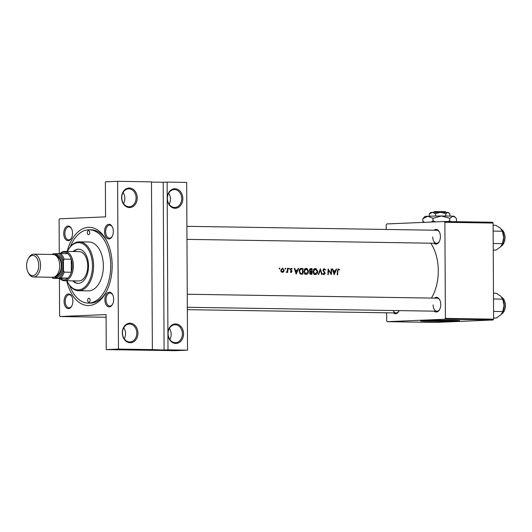 <?xml version="1.0" encoding="UTF-8"?>
<svg xmlns="http://www.w3.org/2000/svg" width="532" height="532" viewBox="0 0 532 532"><rect width="100%" height="100%" fill="white"/><g stroke="black" fill="none" stroke-linecap="round" stroke-linejoin="round"><path stroke-width="0.8" d="M169.389 328.417A8.964 7.162 -92.4 0 1 171.164 334.302A8.964 7.162 -92.4 0 1 169.854 339.489M183.553 333.817A9.775 7.814 -92.4 0 1 175.786 343.466A9.775 7.814 -92.4 0 1 167.919 333.571A9.775 7.814 -92.4 0 1 175.686 323.922A9.775 7.814 -92.4 0 1 183.553 333.817M168.079 333.604A8.964 7.162 87.6 0 0 175.627 342.668A8.964 7.162 87.6 0 0 182.416 333.83A8.964 7.162 87.6 0 0 174.868 324.759A8.964 7.162 87.6 0 0 168.079 333.604M123.776 327.699A8.964 7.162 -92.4 0 1 125.552 333.584A8.964 7.162 -92.4 0 1 124.249 338.771M137.941 333.099A9.775 7.814 -92.4 0 1 130.174 342.748A9.775 7.814 -92.4 0 1 122.307 332.852A9.775 7.814 -92.4 0 1 130.074 323.203A9.775 7.814 -92.4 0 1 137.941 333.099M122.466 332.886A8.964 7.162 87.6 0 0 130.014 341.95A8.964 7.162 87.6 0 0 136.804 333.112A8.964 7.162 87.6 0 0 129.256 324.041A8.964 7.162 87.6 0 0 122.466 332.886M168.677 193.229A8.964 7.162 -92.4 0 1 170.459 199.114A8.964 7.162 -92.4 0 1 169.149 204.301M182.848 198.629A9.775 7.814 -92.4 0 1 175.081 208.278A9.775 7.814 -92.4 0 1 167.208 198.383A9.775 7.814 -92.4 0 1 174.975 188.734A9.775 7.814 -92.4 0 1 182.848 198.629M167.374 198.416A8.964 7.162 87.6 0 0 174.915 207.48A8.964 7.162 87.6 0 0 181.705 198.636A8.964 7.162 87.6 0 0 174.157 189.572A8.964 7.162 87.6 0 0 167.374 198.416M123.072 192.511A8.964 7.162 -92.4 0 1 124.847 198.396A8.964 7.162 -92.4 0 1 123.537 203.583M137.236 197.911A9.775 7.814 -92.4 0 1 129.469 207.56A9.775 7.814 -92.4 0 1 121.595 197.665A9.775 7.814 -92.4 0 1 129.362 188.015A9.775 7.814 -92.4 0 1 137.236 197.911M121.761 197.698A8.964 7.162 87.6 0 0 129.309 206.762A8.964 7.162 87.6 0 0 136.092 197.924A8.964 7.162 87.6 0 0 128.551 188.853A8.964 7.162 87.6 0 0 121.761 197.698M426.844 320.497A13.573 0.379 179.7 0 0 426.578 320.577A13.573 0.379 179.7 0 0 432.004 320.849A13.573 0.379 179.7 0 0 446.222 320.809A13.573 0.379 179.7 0 0 453.723 320.43A13.573 0.379 179.7 0 0 453.464 320.357M428.42 321.328A19.551 0.545 179.7 0 0 448.895 321.275A19.551 0.545 179.7 0 0 459.708 320.73A19.551 0.545 179.7 0 0 451.894 320.331A19.551 0.545 179.7 0 0 431.412 320.384A19.551 0.545 179.7 0 0 420.599 320.929A19.551 0.545 179.7 0 0 428.42 321.328M421.49 320.763A19.551 0.545 179.7 0 0 428.413 321.002A19.551 0.545 179.7 0 0 458.817 320.57M113.316 231.433A7.335 4.402 90.9 0 1 112.139 236.514A7.335 4.402 90.9 0 1 107.324 238.496A7.335 4.402 90.9 0 1 104.511 231.806A7.335 4.402 90.9 0 1 107.398 224.777A7.335 4.402 90.9 0 1 112.292 226.825A7.335 4.402 90.9 0 1 113.316 231.433M112.432 227.111A6.517 3.91 -89.1 0 0 109.672 225.109A6.517 3.91 -89.1 0 0 105.655 231.792A6.517 3.91 -89.1 0 0 109.466 238.143A6.517 3.91 -89.1 0 0 112.285 236.235M113.675 299.35A7.335 4.402 90.9 0 1 112.498 304.437A7.335 4.402 90.9 0 1 107.677 306.419A7.335 4.402 90.9 0 1 104.87 299.722A7.335 4.402 90.9 0 1 107.75 292.7A7.335 4.402 90.9 0 1 112.651 294.741A7.335 4.402 90.9 0 1 113.675 299.35M112.784 295.027A6.517 3.91 -89.1 0 0 110.024 293.032A6.517 3.91 -89.1 0 0 106.008 299.716A6.517 3.91 -89.1 0 0 109.818 306.066A6.517 3.91 -89.1 0 0 112.644 304.151M72.884 301.079A7.335 4.402 90.9 0 1 71.707 306.166A7.335 4.402 90.9 0 1 66.892 308.148A7.335 4.402 90.9 0 1 64.079 301.458A7.335 4.402 90.9 0 1 66.966 294.429A7.335 4.402 90.9 0 1 71.86 296.47A7.335 4.402 90.9 0 1 72.884 301.079M72 296.756A6.517 3.91 -89.1 0 0 69.233 294.761A6.517 3.91 -89.1 0 0 65.223 301.445A6.517 3.91 -89.1 0 0 69.034 307.795A6.517 3.91 -89.1 0 0 71.853 305.887M72.525 233.162A7.335 4.402 90.9 0 1 71.355 238.25A7.335 4.402 90.9 0 1 66.533 240.225A7.335 4.402 90.9 0 1 63.727 233.535A7.335 4.402 90.9 0 1 66.606 226.512A7.335 4.402 90.9 0 1 71.507 228.554A7.335 4.402 90.9 0 1 72.525 233.162M71.64 228.84A6.517 3.91 -89.1 0 0 68.881 226.845A6.517 3.91 -89.1 0 0 64.864 233.521A6.517 3.91 -89.1 0 0 68.675 239.872A6.517 3.91 -89.1 0 0 71.501 237.964M399.14 310.615A7.335 4.402 90.9 0 1 398.801 311.313A7.335 4.402 90.9 0 1 393.454 312.896M393.141 310.522A6.517 3.91 -89.1 0 0 396.121 312.942A6.517 3.91 -89.1 0 0 398.947 311.027M434.092 230.21A7.335 4.402 90.9 0 1 439.385 231.965A7.335 4.402 90.9 0 1 440.41 236.574A7.335 4.402 90.9 0 1 439.233 241.661A7.335 4.402 90.9 0 1 433.886 243.244M432.742 236.94A6.517 3.91 -89.1 0 0 436.553 243.29A6.517 3.91 -89.1 0 0 439.379 241.382M434.451 298.133A7.335 4.402 90.9 0 1 439.738 299.888A7.335 4.402 90.9 0 1 440.762 304.497A7.335 4.402 90.9 0 1 439.585 309.577A7.335 4.402 90.9 0 1 434.245 311.167M433.101 304.856A6.517 3.91 -89.1 0 0 436.912 311.207A6.517 3.91 -89.1 0 0 439.731 309.298M67.172 251.437A39.109 23.468 90.9 0 1 106.713 240.87A39.109 23.468 90.9 0 1 112.172 265.448A39.109 23.468 90.9 0 1 105.901 292.567A39.109 23.468 90.9 0 1 66.713 280.763M69.745 285.611A36.661 22.005 -89.1 0 0 88.119 303.1L90.074 303.134A36.661 22.005 -89.1 0 0 106.34 291.742M279.513 268.062L279.134 268.534L279.513 269.012L279.892 268.54L279.513 268.062M282.372 272.424L283.676 271.752L284.194 270.283L282.492 268.108L280.743 270.229L281.142 271.719L282.485 272.424M285.418 268.155L285.039 268.627L285.418 269.106L285.797 268.633L285.418 268.155M287.433 268.261L287.845 268.268A37.479 22.49 -89.1 0 1 287.726 272.437L287.32 272.431A37.479 22.49 90.9 0 0 287.353 271.819L286.15 272.344L287.313 271.094L287.426 269.658A37.479 22.49 90.9 0 0 287.433 268.261M289.042 268.214L288.663 268.68L289.042 269.165L289.421 268.693L289.042 268.214M291.09 272.564L291.988 271.48L290.705 269.418L291.297 268.76L291.955 269.205L292.228 268.826L291.277 268.248L290.292 269.438L291.483 271.114L291.117 272.052L290.565 271.599L290.273 271.958L291.15 272.564M294.276 268.367L294.721 268.374L295.38 270.216L297.448 270.243L298.159 268.427L298.605 268.434L296.204 274.113L294.276 268.367M301.065 268.5L302.927 268.5A37.479 22.49 -89.1 0 1 302.701 274.213L300.347 273.973L299.144 271.227C299.277 269.385 300.068 268.474 301.518 268.48L301.285 268.487M306.046 274.412C307.536 274.253 308.387 273.255 308.613 271.42L307.031 268.567L306.252 268.407L305.488 268.54L303.819 271.373C303.845 273.222 304.59 274.239 306.046 274.412L306.179 274.412M306.013 268.421L305.488 268.54M310.615 268.633L312.051 268.647A37.479 22.49 -89.1 0 1 311.819 274.359L310.927 274.346L309.591 272.903L311.572 271.932A37.479 22.49 90.9 0 1 311.459 273.767L309.996 272.903M315.17 274.559C316.66 274.399 317.511 273.401 317.737 271.566L316.154 268.713L315.376 268.554L314.612 268.687L312.936 271.52C312.969 273.368 313.707 274.379 315.17 274.559L315.303 274.559M315.137 268.56L314.612 268.687M320.357 268.78L322.113 274.519L321.674 274.512L320.377 269.983L318.635 274.465L318.196 274.459L320.417 268.78M323.955 274.698L325.185 273.382L323.33 270.229L324.234 269.278L325.225 270.243L325.617 269.963L324.234 268.693L323.669 268.826L322.917 270.216L324.773 273.395L324.055 274.113L323.217 273.362L322.824 273.707L324.015 274.692M324.108 268.7L323.669 268.826M328.078 268.899L331.037 273.428A37.479 22.49 90.9 0 0 331.177 268.946L331.582 268.953A37.479 22.49 -89.1 0 1 331.35 274.665L328.477 270.116A37.479 22.49 -89.1 0 1 328.251 274.618L327.845 274.612A37.479 22.49 90.9 0 0 328.078 268.899L328.171 268.899M332.287 268.966L332.733 268.973L333.384 270.808L335.453 270.841L336.164 269.026L336.61 269.032L334.216 274.712L332.287 268.966M338.385 268.919L337.414 270.901A37.479 22.49 90.9 0 1 337.202 274.758L337.607 274.765A37.479 22.49 -89.1 0 0 337.82 270.961L338.472 269.498L339.35 270.023L339.596 269.591L337.973 269.052M431.432 298.086A37.479 22.49 -89.1 0 0 438.288 270.635A37.479 22.49 -89.1 0 0 430.76 243.197M324.101 274.106L323.07 274.153L324.101 274.106M310.695 268.627L309.351 270.223L310.183 271.699L309.591 272.903M291.283 268.76L290.445 268.793L291.283 268.76M151.487 181.851L152.365 349.61L118.483 349.078L117.605 181.319L151.487 181.851M59.278 253.584L59.105 219.636L59.584 218.805L105.562 216.857L105.376 181.838L117.605 181.319M386.658 312.789L386.698 320.882L387.19 321.674L435.409 322.432L493.117 319.985L444.898 319.227L445.384 318.389L493.603 319.147L493.117 319.985M387.19 321.674L444.898 319.227M386.219 229.458L386.192 224.783L386.678 223.945L444.386 221.498L492.605 222.256L493.098 223.054L493.603 319.147M493.098 223.054L444.885 222.29L445.384 318.389M444.885 222.29L444.386 221.498M439.878 300.174A6.517 3.91 -89.1 0 0 437.118 298.173L187.257 294.243M439.525 232.251A6.517 3.91 -89.1 0 0 436.759 230.256L186.898 226.326M59.411 278.422L59.604 315.735L60.096 316.533L106.074 314.578L106.254 349.597L118.483 349.078M60.096 316.533L106.087 317.252M167.208 198.383L167.121 182.097L186.672 182.403L187.55 350.162L167.999 349.857L167.208 198.383M106.254 349.597L175.321 350.681L187.55 350.162M107.132 241.708A36.661 22.005 -89.1 0 0 91.231 229.817L89.276 229.784A36.661 22.005 -89.1 0 0 88.505 229.797A36.661 22.005 -89.1 0 0 70.357 246.688M152.365 349.61L164.089 350.023L163.211 182.263L151.487 182.077M163.211 182.263L167.121 182.097M164.089 350.023L167.999 349.857M279.134 268.574L279.892 268.54M282.938 271.786L283.676 271.752M283.782 270.303L284.194 270.283M282.399 271.912L281.155 270.229L282.492 268.62L283.789 270.269L282.399 271.912L281.328 271.958L282.399 271.912M280.743 270.249L281.155 270.229M285.039 268.667L285.797 268.633M287.433 268.281L287.845 268.268M286.934 271.832L287.353 271.819M288.663 268.727L289.421 268.693M290.359 272.085L291.117 272.052M291.603 268.853L292.228 268.826M290.292 269.438L290.705 269.418M290.346 269.837L290.811 269.817M290.585 270.289L291.31 270.256M291.257 270.861L291.862 270.835M291.583 271.5L291.988 271.48M294.282 268.394L294.721 268.374M294.941 270.229L295.38 270.216M294.974 270.316L297.448 270.243M298.146 268.454L298.605 268.434M295.972 270.309L295.785 270.808M296.271 272.996L295.579 270.801L297.208 270.828L296.271 272.996L295.832 273.016M295.14 270.821L295.579 270.801M300.647 268.58L302.927 268.5M300.972 268.587L300.979 269.099M300.999 273.681L301.006 274.146M302.522 269.079A37.479 22.49 90.9 0 1 302.336 273.621L300.627 273.435L299.549 271.234L300.693 269.199L302.522 269.079M299.922 273.681L302.336 273.621M299.729 273.475L300.627 273.435M299.137 271.253L299.549 271.234M299.749 269.239L300.693 269.199M299.523 269.159L301.996 269.072M308.201 271.44L308.613 271.42M305.86 273.84L305.295 274.266M305.182 268.7L305.661 269.019M304.45 273.9L306.186 273.827L304.224 271.38L306.272 268.993L308.201 271.42L306.08 273.827L304.71 273.887M303.812 271.4L304.224 271.38M304.198 269.079L306.272 268.993M304.736 269.059L306.073 269.006M310.249 268.727L312.051 268.647M310.096 268.8L310.096 269.252M310.123 273.82L310.123 274.173M309.77 273.807L310.901 273.754M309.79 273.834L311.459 273.767M309.897 271.978L311.3 271.932M311.599 271.347L310.475 271.26L309.757 270.229L311.646 269.225A37.479 22.49 90.9 0 1 311.599 271.347L311.326 271.34M309.657 271.293L310.475 271.26M309.351 270.249L309.757 270.229M309.617 269.272L311.06 269.219M317.325 271.579L317.737 271.566M314.984 273.98L314.412 274.412M314.306 268.84L314.778 269.159M313.574 274.04L315.31 273.967L313.348 271.526L315.396 269.139L317.325 271.559L315.197 273.973L313.827 274.027M312.936 271.539L313.348 271.526M313.321 269.225L315.396 269.139M313.853 269.205L315.19 269.145M319.932 270.003L320.377 269.983M325.099 269.983L325.617 269.963M322.924 270.249L323.33 270.229M323.017 270.815L323.483 270.795M324.407 272.53L324.986 272.504M324.773 273.395L325.185 273.382M331.177 268.973L331.582 268.953M328.071 270.136L328.477 270.116M330.552 273.448L331.037 273.428M332.294 268.993L332.733 268.973M332.952 270.828L333.384 270.808M332.979 270.914L335.453 270.841M336.158 269.052L336.61 269.032M333.983 270.908L333.797 271.4M334.276 273.594L333.584 271.4L335.213 271.426L334.276 273.594L333.843 273.614M333.152 271.42L333.584 271.4M338.831 269.624L339.596 269.591M88.511 230.609A2.035 1.224 -89.1 0 0 87.301 232.664A2.035 1.224 -89.1 0 0 88.492 234.685A2.035 1.224 -89.1 0 0 88.531 234.678A2.035 1.224 -89.1 0 0 89.742 232.63A2.035 1.224 -89.1 0 0 88.551 230.609A2.035 1.224 -89.1 0 0 88.511 230.609M88.864 298.206A2.035 1.224 -89.1 0 0 87.654 300.254A2.035 1.224 -89.1 0 0 88.844 302.276A2.035 1.224 -89.1 0 0 88.884 302.276A2.035 1.224 -89.1 0 0 90.101 300.221A2.035 1.224 -89.1 0 0 88.91 298.206A2.035 1.224 -89.1 0 0 88.864 298.206M72.751 280.856A17.11 10.268 -89.1 0 0 78.005 283.383A17.11 10.268 -89.1 0 0 78.364 283.383A17.11 10.268 -89.1 0 0 88.545 266.14A17.11 10.268 -89.1 0 0 78.543 249.169A17.11 10.268 -89.1 0 0 78.184 249.175A17.11 10.268 -89.1 0 0 73.216 251.53M78.869 249.189A17.11 10.268 -89.1 0 0 78.836 249.189A17.11 10.268 -89.1 0 0 73.868 251.543M73.403 280.869A17.11 10.268 -89.1 0 0 78.33 283.383M66.926 280.77A23.627 14.178 -89.1 0 0 67.391 281.727A23.627 14.178 -89.1 0 0 78.397 289.893A23.627 14.178 -89.1 0 0 92.455 265.674A23.627 14.178 -89.1 0 0 78.151 242.659A23.627 14.178 -89.1 0 0 67.877 250.492A23.627 14.178 -89.1 0 0 67.384 251.443M67.877 250.492L68.176 249.96A24.439 14.67 90.9 0 1 78.796 241.861A24.439 14.67 90.9 0 1 79.308 241.854A24.439 14.67 90.9 0 1 93.599 266.093A24.439 14.67 90.9 0 1 79.055 290.718A24.439 14.67 90.9 0 1 78.543 290.725A24.439 14.67 90.9 0 1 67.664 282.273L67.391 281.727M78.543 290.725L88.312 290.884A24.439 14.67 -89.1 0 0 88.824 290.871A24.439 14.67 -89.1 0 0 103.368 266.246A24.439 14.67 -89.1 0 0 89.083 242.007L79.308 241.854M88.119 303.1A36.661 22.005 -89.1 0 0 88.891 303.087A36.661 22.005 -89.1 0 0 110.709 266.146A36.661 22.005 -89.1 0 0 89.276 229.784M78.849 251.629A14.663 8.805 90.9 0 1 79.155 251.623A14.663 8.805 90.9 0 1 87.727 266.173A14.663 8.805 90.9 0 1 79.002 280.949A14.663 8.805 90.9 0 1 78.696 280.949L64.359 280.73A14.663 8.805 90.9 0 1 59.737 278.429M493.463 293.172L496.216 293.212L500.792 296.198L502.7 299.144L504.063 305.368L502.767 311.553L500.885 314.818L496.343 318.036L493.596 317.99M493.497 298.997L502.7 299.144M493.563 311.413L502.767 311.553M502.241 313.002A10.753 6.45 -89.1 0 0 502.341 312.829A10.753 6.45 -89.1 0 0 504.063 305.368A10.753 6.45 90.9 0 0 502.567 298.612L502.334 298.166M493.111 225.249L495.857 225.295L500.432 228.281L502.348 231.227L503.711 237.452L502.414 243.636L500.532 246.895L495.99 250.113L493.244 250.073M493.144 231.081L502.348 231.227M493.204 243.49L502.414 243.636M501.889 245.079A10.753 6.45 -89.1 0 0 501.982 244.906A10.753 6.45 -89.1 0 0 503.711 237.452A10.753 6.45 90.9 0 0 502.208 230.695L501.982 230.243M60.748 277.99L58.906 278.03A13.034 7.82 -89.1 0 0 63.481 270.156L64.139 272.145A13.852 8.312 90.9 0 1 60.748 277.99L67.916 278.103L60.089 278.435A13.852 8.312 -89.1 0 0 64.013 279.899A13.852 8.312 -89.1 0 0 67.916 278.103A13.852 8.312 -89.1 0 0 71.308 272.258A13.852 8.312 -89.1 0 0 71.241 259.224A13.852 8.312 -89.1 0 0 67.79 253.671A13.852 8.312 -89.1 0 0 63.867 252.208A13.852 8.312 -89.1 0 0 60.475 253.565M60.109 253.571A14.663 8.805 90.9 0 1 64.512 251.403A14.663 8.805 90.9 0 1 64.818 251.403A14.663 8.805 90.9 0 1 73.396 265.947A14.663 8.805 90.9 0 1 64.665 280.723A14.663 8.805 90.9 0 1 64.359 280.73M64.139 272.145L71.308 272.258L71.241 259.224L64.073 259.117L63.434 261.086A13.034 7.82 -89.1 0 0 58.779 253.598L53.333 253.831A13.034 7.82 -89.1 0 0 52.508 254.469M52.156 277.278A13.034 7.82 -89.1 0 0 53.459 278.263L58.906 278.03M53.459 278.263L52.921 278.322A13.852 8.312 90.9 0 1 51.877 277.272M60.089 278.435L52.921 278.322M63.481 270.156L63.434 261.086M52.236 254.462A13.852 8.312 90.9 0 1 52.794 253.89L53.333 253.831M58.779 253.598L60.621 253.558A13.852 8.312 90.9 0 1 64.073 259.117M67.79 253.671L60.621 253.558M32.612 255.46A10.101 6.065 -89.1 0 0 28.216 258.811A10.101 6.065 -89.1 0 0 28.01 272.165A10.101 6.065 -89.1 0 0 32.718 275.662A10.101 6.065 -89.1 0 0 38.73 265.302A10.101 6.065 -89.1 0 0 32.612 255.46M28.216 258.811L28.688 257.96A11.405 6.843 90.9 0 1 33.642 254.176A11.405 6.843 90.9 0 1 33.882 254.176A11.405 6.843 90.9 0 1 40.552 265.488A11.405 6.843 90.9 0 1 33.762 276.979A11.405 6.843 90.9 0 1 33.523 276.979A11.405 6.843 90.9 0 1 28.449 273.036L28.01 272.165M55.235 276.507A10.593 6.357 -89.1 0 0 55.521 276.507A10.593 6.357 -89.1 0 0 61.825 265.781A10.593 6.357 -89.1 0 0 55.567 255.327M54.663 254.828A11.405 6.843 90.9 0 1 56.059 254.529A11.405 6.843 90.9 0 1 62.969 265.641A11.405 6.843 90.9 0 1 56.179 277.332A11.405 6.843 90.9 0 1 54.317 276.979M52.801 254.476A11.405 6.843 90.9 0 1 53.04 254.476A11.405 6.843 90.9 0 1 59.71 265.787A11.405 6.843 90.9 0 1 52.921 277.278A11.405 6.843 90.9 0 1 52.681 277.285L33.523 276.979M56.698 256.331A9.775 5.865 90.9 0 1 61.333 266.013A9.775 5.865 90.9 0 1 56.399 275.543M435.515 211.663L434.578 211.65L433.926 212.454M433.241 212.374L434.578 211.65M445.809 213.638L447.831 212.374L432.423 212.401L430.627 212.554L429.324 213.924L432.423 212.401L435.535 213.658L440.662 212.261L445.809 213.638L445.816 216.019M435.535 213.658L435.548 216.052M449.188 213.099L447.831 212.374L449.866 213.884L449.879 216.078M429.324 213.924L429.331 216.185M424.529 222.343L422.82 221.192L422.807 218.725L424.948 216.491A14.663 0.412 -0.3 0 1 427.881 216.238A14.663 0.412 -0.3 0 1 441.367 216.012A14.663 0.412 -0.3 0 1 453.098 216.192A14.663 0.412 -0.3 0 1 454.268 216.338L455.319 217.375M422.807 218.725L427.881 216.238L432.975 218.293L441.367 216.012L449.786 218.26L449.799 220.727L448.017 221.558M432.975 218.293L432.988 220.76L431.292 222.057M435.522 221.877L432.988 220.76M449.786 218.26L453.098 216.192L455.365 217.428L456.429 218.659L456.443 221.132L455.964 221.684M450.504 221.598L449.799 220.727M422.82 221.192L423.798 222.343M434.903 212.414L435.555 211.61L445.284 211.67L445.929 212.308M300.274 273.694L302.016 273.614M323.609 271.746L324.274 271.719M337.408 270.981L337.82 270.961M501.477 314.159A8.964 5.38 -89.1 0 0 505.201 305.8A8.964 5.38 -89.1 0 0 501.782 297.282M501.124 246.243A8.964 5.38 -89.1 0 0 504.848 237.884A8.964 5.38 -89.1 0 0 501.43 229.358M396.121 312.942L187.337 309.657M501.723 297.195L504.137 299.862L505.22 303.253L505.4 305.701L505.134 308.301L503.944 311.639L501.417 314.239M501.363 229.279L503.777 231.939L504.861 235.337L505.048 237.784L504.782 240.378L503.591 243.723L501.058 246.316M436.553 243.29L186.971 239.367M187.324 307.283L436.912 311.207M64.818 251.403L79.155 251.623M53.04 254.476L33.882 254.176"/></g></svg>
